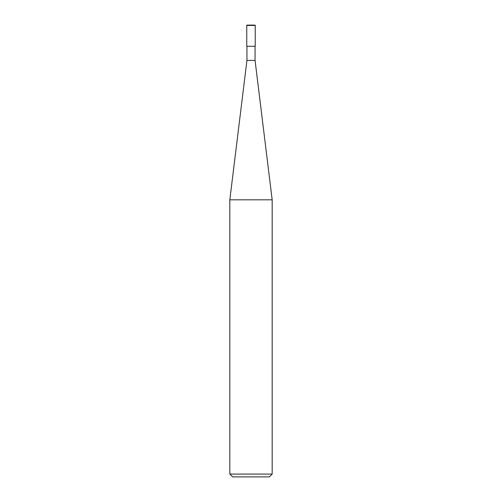 <?xml version="1.0" encoding="UTF-8"?>
<svg xmlns="http://www.w3.org/2000/svg" width="502" height="502" viewBox="0 0 502 502"><rect width="100%" height="100%" fill="white"/><g stroke="black" fill="none" stroke-linecap="round" stroke-linejoin="round"><path stroke-width="0.75" d="M229.822 474.076L232.646 476.9L269.354 476.9L272.178 474.076L272.178 199.821L229.822 199.821L229.822 474.076L272.178 474.076M229.822 199.821L246.94 60.397L246.94 46.278M255.06 46.278L255.06 60.397L272.178 199.821M255.06 60.397L246.94 60.397L255.06 60.397M255.236 46.278L255.236 25.451A0.351 0.351 0 0 0 254.884 25.1L247.116 25.1A0.351 0.351 0 0 0 246.764 25.451L246.764 46.278L255.236 46.278M246.764 25.451L255.236 25.451"/></g></svg>
